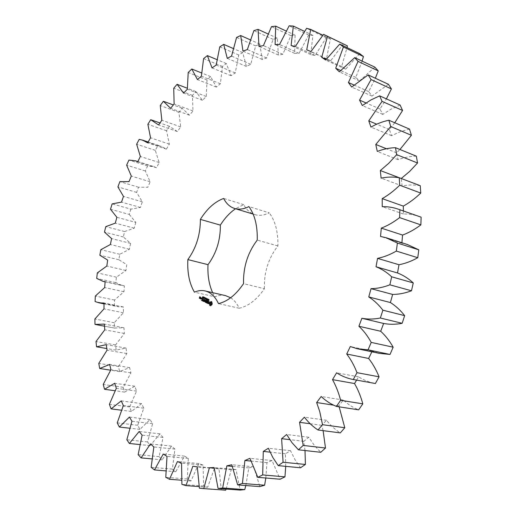 <?xml version="1.0" encoding="UTF-8"?>
<svg xmlns="http://www.w3.org/2000/svg" width="516" height="516" viewBox="0 0 516 516"><rect width="100%" height="100%" fill="white"/><g stroke="black" fill="none" stroke-linecap="round" stroke-linejoin="round"><path stroke-width="0.39" stroke-dasharray="2.58 1.94" d="M343.392 43.866L330.769 60.688L326.512 58.921L330.408 38.848L326.267 37.707L315.147 55.457L310.742 54.573L312.883 35.359L308.658 35.03L299.08 53.374L294.604 53.335L295.1 35.217L290.85 35.656L282.839 54.277L278.35 55.031L277.324 38.203L273.119 39.351L266.649 57.986L262.218 59.475L259.8 44.086L255.684 45.892L250.731 64.281L246.403 66.448L242.726 52.613L238.747 55.006L235.257 72.943L231.084 75.729L226.285 63.532L222.473 66.461L220.39 83.76L216.404 87.094L210.612 76.587L207.006 79.993L206.252 96.498L202.498 100.33L195.841 91.551L192.462 95.37L192.978 110.946L189.469 115.216L182.071 108.179L178.942 112.372L180.645 126.897L177.414 131.548L169.383 126.265L166.533 130.767L169.345 144.151L166.416 149.124L161.482 146.447L157.864 145.596L155.297 150.362L159.154 162.508L156.541 167.752L154.207 166.745L147.576 165.971L145.306 170.964L150.13 181.793L147.847 187.256L138.565 187.211L136.611 192.378L142.326 201.814L140.397 207.458L130.896 209.122L112.14 203.891M130.896 209.122L129.271 214.43L110.501 209.277M140.397 207.458L121.518 202.13M129.271 214.43L135.805 222.409L116.88 217.3M135.805 222.409L134.237 228.175L124.608 231.542L123.324 236.941L130.606 243.397L129.413 249.241L119.757 254.285L118.822 259.735L126.781 264.605L125.975 270.481L116.384 277.182L115.803 282.645L122.305 285.6L124.369 285.864L123.956 291.721L114.539 300.048L114.326 305.472L118.441 306.794L123.408 306.981L123.408 312.773L114.255 322.7L114.423 328.041L123.943 327.783L124.362 333.446L115.584 344.933L116.145 350.145L126.007 348.061L126.846 353.55L118.564 366.541L119.519 371.572L129.626 367.611L130.903 372.855L123.227 387.297L124.595 392.089L134.824 386.207L136.547 391.147L129.606 406.956L131.386 411.452L141.623 403.615L143.783 408.182L137.72 425.255L139.913 429.389L150.014 419.579L152.613 423.7L147.57 441.922L150.175 445.618L159.986 433.827L163.017 437.433L159.141 456.647L162.147 459.833L171.499 446.095L174.95 449.101L172.389 469.121L175.788 471.721L184.496 456.092L188.334 458.421L187.244 479.016L191.01 480.964L198.879 463.542L203.078 465.11L203.594 486.014L207.703 487.22L214.508 468.154L219.029 468.896L221.293 489.807L225.685 490.2M226.098 489.058L231.22 469.683L235.999 469.528L240.121 490.09M245.816 485.537L248.789 467.902L253.762 466.799L259.825 486.627M265.817 478.01L266.959 462.639L272.042 460.556L280.091 479.222M285.716 466.354L285.406 453.79L290.508 450.707L295.036 459.743L300.544 467.78M305.014 450.539L303.782 441.322L308.794 437.245L314.315 445.366L320.765 452.3M323.106 430.654L321.7 425.319L326.518 420.295C330.537 425.397 335.129 429.602 340.296 432.905M339.141 406.834L338.76 405.957L343.269 400.048C347.887 404.318 353.015 407.582 358.659 409.846M356.62 380.124L358.62 376.854C363.78 380.157 369.366 382.382 375.384 383.517M371.875 351.802L372.197 351.144L379.202 353.337M407.311 244.481L401.861 243.217L401.9 242.759M420.282 216.868C414.812 214.85 409.175 213.888 403.377 213.992L403.344 210.954M420.269 185.715C414.284 184.663 408.221 184.741 402.087 185.947L401.248 178.504M416.335 156.161C410.226 156.251 404.144 157.425 398.088 159.676L396.533 152.8L399.945 149.505M409.523 129.103L400.455 131.638L391.573 135.682L389.361 129.516L394.759 122.763M400.113 105.032L391.283 109.018L382.775 114.391L379.976 109.018L386.394 98.879M388.432 84.295L371.978 96.086L368.688 91.584L375.358 78.245M374.835 67.132L359.497 80.98L355.795 77.387L362.103 61.114M359.697 53.651L345.656 69.176L341.631 66.499L347.036 47.588M230.639 297.771C234.141 300.015 237.005 303.498 239.23 308.233C248.428 306.188 256.813 299.68 264.385 288.708L243.539 283.632M225.589 295.642C222.086 294.862 218.513 295.249 214.875 296.81L194.435 292.166M212.631 292.656L214.875 296.81M253.13 214.082L254.84 214.598C250.125 213.095 246.422 209.78 243.739 204.646L235.535 208.748M254.84 214.598C259.322 215.927 264.134 215.346 269.268 212.856L248.899 206.581M264.385 288.708C263.882 272.519 268.385 258.264 277.898 245.945C278.189 232.019 275.312 220.99 269.268 212.856M142.326 201.814L123.466 196.409M134.237 228.175L115.287 223.151M136.611 192.378L117.906 186.902M124.608 231.542L105.78 226.634M138.565 187.211L119.867 181.651M123.324 236.941L104.464 232.103M147.847 187.256L147.453 187.134M130.606 243.397L111.598 238.585M150.13 181.793L131.309 176.072M129.413 249.241L110.379 244.513M145.306 170.964L126.639 165.159M119.757 254.285L100.826 249.686M147.576 165.971L128.91 160.089M118.822 259.735L99.852 255.214M156.541 167.752L137.74 161.811M159.154 162.508L140.352 156.477M125.975 270.481L106.825 266.043M155.297 150.362L136.643 144.222M116.384 277.182L97.324 272.893M157.864 145.596L139.21 139.372M115.803 282.645L96.711 278.421M166.416 149.124L147.621 142.861M124.369 285.864L105.129 281.626M169.345 144.151L150.549 137.804M123.956 291.721L104.677 287.56M166.533 130.767L147.873 124.291M114.539 300.048L95.325 296.055M169.383 126.265L159.973 122.956M114.326 305.472L95.079 301.55M177.414 131.548L158.606 124.969M123.408 306.981L104.019 303.027M180.645 126.897L161.831 120.234M123.408 312.773L103.974 308.89M178.942 112.372L160.257 105.548M114.255 322.7L94.873 318.998M182.071 108.179L173.331 104.954M114.423 328.041L95.002 324.409M189.469 115.216L170.628 108.321M123.943 327.783L104.387 324.093M192.978 110.946L174.118 103.968M124.362 333.446L104.754 329.834M192.462 95.37L173.731 88.21M115.584 344.933L96.015 341.515M195.841 91.551L187.289 88.242M116.145 350.145L106.825 348.558M202.498 100.33L183.599 93.125M126.007 348.061L106.264 344.636M206.252 96.498L187.347 89.204M126.846 353.55L107.057 350.19M207.006 79.993L188.205 72.492M118.564 366.541L98.788 363.399M210.612 76.587L201.537 72.93M119.519 371.572L110.605 370.191M216.404 87.094L197.441 79.58M129.626 367.611L109.689 364.431M220.39 83.76L201.401 76.162M130.903 372.855L110.908 369.746M222.473 66.461L203.588 58.624M123.227 387.297L103.226 384.42M226.285 63.532L216.894 59.598M124.595 392.089L114.991 390.741M231.084 75.729L212.037 67.912M134.824 386.207L114.675 383.265M235.257 72.943L216.185 65.048M136.547 391.147L116.332 388.271M238.747 55.006L219.764 46.846M129.606 406.956L109.373 404.331M242.726 52.613L233.2 48.485M131.386 411.452L121.344 410.181M246.403 66.448L227.259 58.347M141.623 403.615L121.254 400.893M250.731 64.281L231.561 56.102M143.783 408.182L123.35 405.518M255.684 45.892L236.586 37.423M137.72 425.255L117.235 422.868M259.8 44.086L250.279 39.835M139.913 429.389L129.613 428.216M262.218 59.475L242.965 51.103M150.014 419.579L129.419 417.063M266.649 57.986L247.364 49.549M152.613 423.7L131.954 421.237M273.119 39.351L253.898 30.599M147.57 441.922L126.833 439.748M277.324 38.203L267.972 33.921M150.175 445.618L139.797 444.56M278.35 55.031L258.974 46.421M159.986 433.827L139.159 431.499M282.839 54.277L263.431 45.608M163.017 437.433L142.126 435.143M290.85 35.656L271.493 26.639M159.141 456.647L138.153 454.661M295.1 35.217L286.096 31.005M162.147 459.833L151.865 458.885M294.604 53.335L275.099 44.518M171.499 446.095L150.453 443.915M299.08 53.374L279.543 44.505M174.95 449.101L153.839 446.959M308.658 35.03L289.16 25.8M172.389 469.121L151.156 467.296M312.883 35.359L304.446 31.353M175.788 471.721L165.804 470.889M310.742 54.573L291.095 45.589M184.496 456.092L163.23 454.035M315.147 55.457L295.468 46.44M188.334 458.421L167.01 456.389M326.267 37.707L306.62 28.303M187.244 479.016L165.778 477.319M330.408 38.848L322.835 35.223M191.01 480.964L181.567 480.228M326.512 58.921L306.723 49.82M198.879 463.542L177.401 461.562M330.769 60.688L310.942 51.568M203.078 465.11L181.555 463.149M203.594 486.014L181.916 484.401M207.703 487.22L199.124 486.588M341.631 66.499L326.125 59.379M214.508 468.154L192.849 466.219M345.656 69.176L325.673 60.017M219.029 468.896L197.318 466.961M221.293 489.807L199.415 488.22M355.795 77.387L340.56 70.453M231.22 469.683L214.179 468.16M359.497 80.98L339.367 71.853M235.999 469.528L214.14 467.56M368.688 91.584L353.918 84.979M248.789 467.902L232.052 466.361M371.978 96.086L351.686 87.062M253.762 466.799L231.774 464.748M379.976 109.018L365.973 102.91M266.959 462.639L250.731 461.046M382.775 114.391L362.316 105.548M272.042 460.556L249.957 458.343M389.361 129.516L376.674 124.175M285.406 453.79L270.01 452.139M391.573 135.682L370.952 127.11M290.508 450.707L268.365 448.262M396.533 152.8L386.432 148.743M303.782 441.322L289.766 439.645M398.088 159.676L377.293 151.446M308.794 437.245L286.638 434.511M321.7 425.319L310.213 423.759M402.087 185.947L381.118 178.136M326.518 420.295L304.375 417.18M338.76 405.957L333.742 405.176M403.377 213.992L382.233 206.671M343.269 400.048L321.178 396.501M401.861 243.217L380.544 236.438M358.62 376.854L336.613 372.804M372.197 351.144L350.3 346.539M239.23 308.233L218.474 303.614M277.898 245.945L257.232 240.108M243.739 204.646L223.66 198.454M210.605 305.743L212.308 304.279L211.754 301.673M210.831 305.382L211.167 305.453M210.373 305.743L210.947 305.814M211.089 305.111L211.431 305.182M211.373 304.943L211.715 305.02M211.663 304.898L211.999 304.969M211.837 304.563L212.173 304.64M211.973 304.208L212.308 304.279M212.063 303.827L212.405 303.905M212.121 303.44L212.457 303.518M211.934 303.163L212.27 303.24M211.812 302.802L212.153 302.879M211.766 302.389L212.108 302.46M211.799 301.931L212.134 302.008M211.625 301.731L211.96 301.808M211.192 301.525L211.534 301.602M208.857 300.138L208.935 299.59M208.541 300.389L209.045 300.177M208.915 299.615L208.903 300.609M208.167 300.325L208.503 300.396L208.29 299.744M208.109 300.164L208.47 299.783L208.458 300.241M208.625 299.719L208.503 300.396M208.49 299.299L208.825 299.37M208.406 299.261L208.741 299.332M207.632 299.983L207.297 299.906L207.877 298.919L207.967 300.022L208.258 299.099L208.006 300.164L207.89 299.145L207.555 299.944M207.542 298.841L207.877 298.919M207.638 298.893L207.974 298.964M207.922 299.028L208.258 299.099M207.671 300.086L208.006 300.164M207.993 299.061L208.329 299.138M207.032 299.048L207.368 299.125M207.239 299.286L207.574 299.364M207.277 299.164L207.613 299.241M206.613 298.932L206.806 298.577M206.832 298.506L207.271 298.951L206.645 299.512M206.471 298.79L206.968 298.938M206.548 298.538L206.806 298.867M206.581 299.428L206.987 299.435L207.045 298.635M208.786 303.608L209.328 303.027L208.664 302.137L209.032 301.692M208.993 302.957L209.328 303.027M208.387 303.769L209.122 303.679M208.329 302.06L208.664 302.137M208.438 301.718L208.774 301.796M209.109 302.086L209.444 302.157M208.174 303.376L208.509 303.453L208.348 303.111M209.219 302.086L209.554 302.163M209.244 301.905L209.58 301.976M209.064 301.512L209.399 301.589M208.948 303.092L209.019 303.473M208.728 301.35L209.064 301.428M208.657 301.634L208.464 302.241L209.128 303.137M207.613 303.111L207.948 303.182L207.587 303.008L208.135 300.983L207.445 302.937L207.019 302.821M207.251 302.937L207.587 303.008M207.832 301.073L208.167 301.144M207.535 303.356L207.98 303.344M207.8 300.905L208.135 300.983M206.755 302.692L207.09 302.769M206.335 302.776L206.781 302.763L207.406 300.77L206.587 300.325M206.445 302.686L206.781 302.763M207.071 300.693L207.406 300.77M207.039 300.538L207.374 300.615M206.323 300.196L206.658 300.273M206.497 302.531L206.032 302.26M206.729 301.783L206.677 302.57M207.051 300.744L206.987 301.576L206.419 301.389M206.155 301.26L206.49 301.338M205.445 299.022L206.181 298.113L206.129 299.061L206.6 298.312L206.439 299.409L206.497 298.461L206.032 299.216L206.174 298.3L205.781 299.099M205.845 298.035L206.181 298.113M205.936 298.08L206.271 298.151M205.774 299.177L206.11 299.254M206.181 298.196L206.516 298.267M206.265 298.235L206.6 298.312M206.103 299.338L206.439 299.409M204.891 298.732L205.258 298.403M205.278 298.338L205.458 297.764L205.671 298.448L205.91 297.984L205.587 299.003L205.4 298.454M205.123 297.693L205.458 297.764M205.2 297.726L205.536 297.803M205.342 298.422L205.22 298.829M205.046 298.229L205.381 298.306M205.497 297.867L205.832 297.945M205.252 298.932L205.587 299.003M205.574 297.906L205.91 297.984M204.613 297.893L204.949 297.971M204.826 298.132L205.155 298.209M204.858 298.009L205.194 298.087M204.31 298.267L204.723 297.397L204.62 298.416L204.065 298.209L204.594 298.3L204.704 297.513L204.407 298.3M204.388 297.255L204.065 297.1L204.388 297.255L203.93 298.209L204.039 297.21M203.73 297.029L204.065 297.1M204.02 297.287L204.349 297.358M203.685 297.906L204.02 297.977M203.807 297.964L204.143 298.035M203.775 298.055L204.11 298.132M203.272 297.39L203.504 296.977M203.51 296.971L203.672 297.803L203.278 297.397M203.317 297.455L203.652 297.532L203.317 297.461M203.059 297.351L203.001 296.752M203.027 296.719L203.381 296.823L202.988 296.964L203.052 297.79L202.736 297.642M202.756 297.577L203.098 297.364M203.046 296.745L203.691 296.906M202.401 297.429L203.007 297.635M203.001 296.894L203.336 296.964L203.001 296.887M202.717 297.713L203.052 297.79M202.898 297.203L203.614 297.474L203.697 297.023L203.536 297.364M202.646 297.055L202.982 297.126M204.278 301.712L205.297 300.654M204.194 301.744L204.613 301.789M205.297 302.17L205.471 300.693M205.51 302.215L206.284 300.241L205.658 301.699L205.626 300.422L205.297 300.622M205.213 302.234L205.549 302.305M204.916 299.635L204.626 301.241M204.613 301.28L204.497 301.66M205.323 302.15L205.658 302.221M205.949 300.164L206.284 300.241M205.916 300.002L206.252 300.073M204.646 301.247L205.258 299.751M205.271 300.654L204.781 301.28M205.252 300.254L205.587 300.325M205.291 300.351L205.626 300.422M203.826 301.479L204.201 301.518L204.82 299.538L204.407 300.331L203.846 300.151M203.762 301.531L204.097 301.608M203.872 301.441L204.201 301.518M204.484 299.467L204.82 299.538M203.917 301.286L203.459 301.015M204.459 299.299L204.787 299.377M204.149 300.538L204.097 301.325M203.575 300.022L203.91 300.093M202.678 301.009L203.13 300.989L203.71 298.861L203.014 301.086M202.794 300.918L203.13 300.989M203.407 298.945L203.743 299.022M203.375 298.783L203.71 298.861M202.298 300.738L202.678 300.776L203.298 298.796L202.485 298.358M202.233 300.796L202.569 300.867M202.343 300.705L202.678 300.776M202.962 298.725L203.298 298.796M202.395 300.544L201.937 300.28M202.93 298.57L203.265 298.641M202.62 299.802L202.575 300.589M201.885 298.145L202.556 298.306M202.949 298.77L202.885 299.596L202.388 299.364M201.698 298.454L202.162 298.113L202.033 298.532M201.801 298.429L202.13 298.506M201.879 298.306L202.214 298.377M201.827 298.042L202.162 298.113M201.188 297.964L200.937 298.751M201.105 299.028L201.479 299.067L201.756 297.919M201.04 299.08L201.375 299.157M201.459 297.996L201.788 298.074M201.143 298.996L201.479 299.067M200.356 298.751L200.795 298.738L201.072 297.597L200.556 298.358M200.46 298.667L200.795 298.738M200.776 297.674L201.105 297.745M200.737 297.519L201.072 297.597M200.098 298.629L200.705 298.506M199.731 298.454L200.363 297.829L200.137 297.035M199.84 298.364L200.176 298.442M200.027 297.758L200.363 297.829M199.995 297.603L200.331 297.68M199.989 296.997L199.821 297.519M199.763 297.726L199.634 298.125M199.653 297.435L199.989 297.513M200.24 297.081L200.414 297.416L200.556 296.958M200.253 297.035L200.589 297.106M200.189 297.255L200.518 297.326M200.079 297.339L200.414 297.416M210.805 304.711L210.534 303.427L211.431 302.705M203.362 297.668L203.033 297.59M201.44 298.048L201.375 298.88L201.337 297.996M200.015 297.809L199.802 298.119L199.911 297.758M210.264 304.453L210.599 304.524M210.147 304.143L210.483 304.221M210.122 303.763L210.457 303.84M210.199 303.35L210.534 303.427M210.367 302.982L210.702 303.06M210.593 302.724L210.928 302.795M210.844 302.595L211.179 302.673M200.769 298.674L201.105 298.745M199.466 298.042L199.802 298.119M208.451 300.312L208.786 300.389M208.599 299.777L208.935 299.854M208.703 300.512L209.045 300.583M208.838 300.331L209.174 300.402M208.703 299.912L209.038 299.99M208.857 300.125L209.193 300.202M208.767 299.97L209.103 300.048M206.858 298.532L207.193 298.609M206.922 298.68L207.258 298.758M206.935 298.88L207.271 298.951M206.677 299.474L207.013 299.544M206.381 299.345L206.716 299.415M206.329 299.28L206.664 299.351M206.297 299.209L206.632 299.286M204.284 298.338L204.62 298.416M204.42 297.332L204.755 297.41M203.626 298.067L203.962 298.145M203.672 298.042L204.007 298.113M203.394 296.842L203.73 296.919M203.162 297.184L203.846 297.319M203.433 297.384L203.768 297.461M203.227 297.893L203.562 297.971M203.356 297.59L203.691 297.661M202.898 296.603L203.233 296.681M202.988 296.668L203.317 296.745M202.807 296.713L203.136 296.784M202.749 297.158L203.085 297.229M202.743 296.739L203.078 296.81M202.685 297.113L203.02 297.19M202.691 296.797L203.027 296.874M202.653 296.887L202.988 296.964M202.64 296.984L202.975 297.055M207.942 299.957L208.277 300.035M207.993 299.783L208.329 299.861M208.045 300.131L208.38 300.202M207.987 300.093L208.322 300.164M207.954 300.041L208.29 300.112M204.252 297.506L204.588 297.584M204.194 297.629L204.53 297.706M204.317 297.448L204.652 297.519M204.059 298.125L204.394 298.203M204.084 297.99L204.42 298.067M203.175 297.081L203.51 297.151M203.252 296.958L203.588 297.029M203.233 297.339L203.568 297.41M203.027 297.719L203.362 297.796M203.078 297.487L203.414 297.558M137.856 161.572L154.207 166.745M148.124 141.99L161.482 146.447M105.109 281.82L122.305 285.6M104.013 303.853L118.441 306.794M104.522 326.202L115.087 328.176M209.141 299.506L208.806 299.428M208.49 299.661L208.154 299.583M207.026 298.5L206.69 298.422M206.806 299.603L206.471 299.525M204.465 298.487L204.13 298.409M204.723 297.397L204.388 297.319M203.439 297.996L203.104 297.919M203.188 296.668L202.852 296.59"/><path stroke-width="0.77" d="M112.14 203.891L110.501 209.277L116.88 217.3L115.287 223.151L105.78 226.634L104.464 232.103L111.598 238.585L110.379 244.513L100.826 249.686L99.852 255.214L107.663 260.09L106.825 266.043L97.324 272.893L96.711 278.421L103.09 281.375L105.129 281.626L104.677 287.56L95.325 296.055L95.079 301.55L99.124 302.86L104.019 303.027L103.974 308.89L94.873 318.998L95.002 324.409L104.387 324.093L104.754 329.834L96.015 341.515L96.524 346.797L106.264 344.636L107.057 350.19L98.788 363.399L99.691 368.495L109.689 364.431L110.908 369.746L103.226 384.42L104.535 389.277L114.675 383.265L116.332 388.271L109.373 404.331L111.088 408.885L121.254 400.893L123.35 405.518L117.235 422.868L119.37 427.055L129.419 417.063L131.954 421.237L126.833 439.748L129.381 443.489L139.159 431.499L142.126 435.143L138.153 454.661L141.1 457.892L150.453 443.915L153.839 446.959L151.156 467.296L154.497 469.934L163.23 454.035L167.01 456.389L165.778 477.319L169.493 479.287L177.401 461.562L181.555 463.149L181.916 484.401L185.973 485.62L192.849 466.219L197.318 466.961L199.415 488.22L203.768 488.613L209.399 467.728L214.14 467.56L218.081 488.471L222.673 487.981L226.834 465.877L231.774 464.748L237.657 484.905L242.423 483.473L244.894 460.478L249.957 458.343L257.826 477.332L262.683 474.913L263.276 451.416L268.365 448.262L272.809 457.46L278.227 465.632L283.078 462.233L281.626 438.671L286.638 434.511L292.075 442.76L298.442 449.804L303.182 445.437L299.551 422.314L304.375 417.18C308.342 422.365 312.883 426.635 318.004 429.983L322.519 424.694L319.733 411.575L316.65 402.532L321.178 396.501C325.751 400.829 330.84 404.131 336.445 406.421L340.618 400.293C338.638 392.65 335.935 385.762 332.51 379.628L336.613 372.804C341.734 376.145 347.287 378.383 353.273 379.518L357.001 372.675C354.24 365.567 350.809 359.349 346.72 354.021L350.3 346.539L357.272 348.745L368.05 349.829L371.223 342.411C367.708 336.019 363.606 330.633 358.904 326.254L361.877 318.282C367.792 319.391 373.952 319.301 380.357 318.011L382.885 310.193C378.68 304.679 373.971 300.26 368.759 296.939L371.036 288.657C377.183 288.586 383.452 287.309 389.857 284.826L391.683 276.802C386.871 272.3 381.647 268.952 376.029 266.766L377.551 258.368C383.801 257.116 390.057 254.685 396.32 251.079L397.397 243.049L385.968 237.683L380.544 236.438L381.292 228.124C387.51 225.744 393.618 222.235 399.61 217.617L399.919 209.767L399.081 209.464C393.637 207.451 388.019 206.516 382.233 206.671L382.201 198.634C388.264 195.196 394.095 190.726 399.694 185.225L399.255 177.743C393.289 176.724 387.239 176.859 381.118 178.136L380.324 170.551L388.754 163.288L396.669 154.652L395.508 147.699C389.412 147.853 383.343 149.098 377.293 151.446L375.783 144.467L390.709 126.523L388.883 120.241C382.782 121.505 376.803 123.795 370.952 127.11L368.779 120.86L382.066 101.368L379.647 95.853L370.823 100.001L362.316 105.548L359.568 100.117L371.068 79.574L368.14 74.904L351.686 87.062L348.435 82.521L358.065 61.398L354.711 57.618L339.367 71.853L335.703 68.241L343.43 46.975L339.741 44.099L325.673 60.017L321.694 57.347L327.531 36.339L323.59 34.353L310.942 51.568L306.723 49.82L310.722 29.418L306.62 28.303L295.468 46.44L291.095 45.589L293.352 26.084L289.16 25.8L279.543 44.505L275.099 44.518L275.712 26.148L271.493 26.639L263.431 45.608L258.974 46.421L258.071 29.386L253.898 30.599L247.364 49.549L242.965 51.103L240.675 35.546L236.586 37.423L231.561 56.102L227.259 58.347L223.718 44.376L219.764 46.846L216.185 65.048L212.037 67.912L207.38 55.612L203.588 58.624L201.401 76.162L197.441 79.58L191.797 69.009L188.205 72.492L187.347 89.204L183.599 93.125L177.091 84.308L173.731 88.21L174.118 103.968L170.628 108.321L163.372 101.278L160.257 105.548L161.831 120.234L158.606 124.969L150.724 119.706L147.873 124.291L150.549 137.804L147.621 142.861L142.777 140.204L139.21 139.372L136.643 144.222L140.352 156.477L137.74 161.811L135.444 160.805L128.91 160.089L126.639 165.159L131.309 176.072L129.019 181.626L119.867 181.651L117.906 186.902L123.466 196.409L121.518 202.13L112.14 203.891M203.768 488.613L225.685 490.2L226.098 489.058M218.081 488.471L240.121 490.09L244.752 489.613L245.816 485.537M237.657 484.905L259.825 486.627L264.624 485.221L265.817 478.01M257.826 477.332L280.091 479.222L284.967 476.861L285.716 466.354M278.227 465.632L300.544 467.78L305.401 464.458L305.014 450.539M298.442 449.804L320.765 452.3L325.499 448.023L323.106 430.654M318.004 429.983L340.296 432.905L344.798 427.725L339.141 406.834M336.445 406.421L358.659 409.846L362.812 403.847C360.774 396.34 358.02 389.567 354.537 383.536L356.62 380.124M353.273 379.518L375.384 383.517L379.079 376.815C376.261 369.83 372.784 363.716 368.643 358.472L371.875 351.802M357.272 348.745L379.202 353.337L390.019 354.453L393.153 347.191C389.593 340.902 385.446 335.594 380.705 331.272L383.633 323.461C389.574 324.583 395.753 324.532 402.164 323.3L404.654 315.644C400.403 310.206 395.656 305.846 390.406 302.55L392.637 294.436C398.803 294.397 405.086 293.185 411.491 290.785L413.264 282.923C408.42 278.479 403.164 275.157 397.513 272.97L398.997 264.734C405.253 263.547 411.51 261.206 417.767 257.71L418.792 249.828L407.311 244.481L385.968 237.683M401.9 242.759L402.564 235.064C408.782 232.768 414.883 229.368 420.863 224.873L421.127 217.172L399.081 209.464M403.344 210.954L403.299 206.097C409.356 202.769 415.174 198.428 420.759 193.068L420.269 185.715L399.255 177.743M401.248 178.504L409.652 171.422L417.541 162.998L416.335 156.161L395.508 147.699M399.945 149.505L411.394 135.295L409.523 129.103L388.883 120.241M394.759 122.763L402.577 110.476L400.113 105.032L379.647 95.853M386.394 98.879L391.405 88.92L388.432 84.295L368.14 74.904M375.358 78.245L378.234 70.892L374.835 67.132L354.711 57.618M362.103 61.114L363.425 56.528L359.697 53.651L339.741 44.099M347.036 47.588L347.365 45.866L323.59 34.353M230.639 297.771L225.589 295.642L205.046 290.914C201.582 290.147 198.047 290.56 194.435 292.166C189.372 283.49 187.185 272.629 187.869 259.593C196.267 247.912 200.427 234.509 200.363 219.39C207.071 208.67 214.837 201.691 223.66 198.454C226.285 203.639 229.923 206.974 234.587 208.464C239.018 209.773 243.791 209.148 248.899 206.581C254.833 214.785 257.613 225.963 257.232 240.108C247.712 252.685 243.152 267.198 243.539 283.632C235.954 294.823 227.601 301.486 218.474 303.614C215.185 296.526 210.709 292.295 205.046 290.914M235.535 208.748C229.833 212.656 224.77 218.113 220.351 225.111C220.525 240.017 216.41 253.201 208.006 264.663C207.484 275.338 209.025 284.671 212.631 292.656M210.605 305.743L211.663 304.898L212.121 303.44L211.799 301.931L211.192 301.525L209.902 302.376L209.502 303.44L209.767 305.33L210.605 305.743M208.503 299.835L209.057 299.635L208.612 299.667L208.567 300.531L208.657 299.873M207.845 299.983L208.406 299.261L208.167 300.325L207.942 300.002M207.219 299.873L207.542 298.841L207.632 299.944L207.993 299.061L207.671 300.086L207.555 299.067L207.297 299.886M206.355 298.874L206.497 298.429L206.922 298.68L206.471 299.525L206.613 298.932M208.786 303.608L208.993 302.957L208.329 302.06L208.696 301.615L209.244 301.905L208.728 301.35L208.129 302.163L208.683 303.402L207.877 303.215L208.786 303.608M207.613 303.111L207.251 302.937L207.8 300.905L207.11 302.866L206.639 302.782L207.613 303.111M206.335 302.776L207.071 300.693L206.323 300.196L206.89 300.751L206.652 301.499L206.039 301.35L206.574 301.75L206.342 302.492L205.587 302.273L206.335 302.776M205.445 299.022L205.845 298.035L205.794 298.99L206.265 298.235L206.103 299.338L206.161 298.383L205.697 299.138L205.839 298.222L205.445 299.022M204.8 298.712L205.123 297.693L205.342 298.371L205.574 297.906L205.252 298.932L205.304 298.493L204.891 298.732M203.975 298.19L204.388 297.319L204.072 298.229M203.697 297.132L204.052 297.177L203.594 298.132L203.697 297.132L204.046 297.177M203.072 297.216L203.523 297.003L203.104 297.919L203.175 297.242M202.549 297.003L203.046 296.745L202.653 296.887L202.717 297.713L202.362 297.545L202.64 297.029M205.136 300.622L205.213 302.234L205.916 300.002L205.323 301.621L205.252 300.254L204.446 301.202L204.781 299.609L204.162 301.589L205.297 300.654M203.046 301.189L203.872 301.441L204.459 299.299L204.072 300.26L203.465 300.106L203.994 300.505L203.762 301.247L203.014 301.028L203.826 301.479M202.678 301.009L203.375 298.783L202.678 301.009M201.524 300.454L202.343 300.705L202.962 298.725L202.22 298.229L202.782 298.777L202.549 299.525L201.943 299.377L202.472 299.77L202.24 300.512L201.492 300.293L202.298 300.738M201.698 298.454L201.827 298.042L201.698 298.454M200.898 297.732L200.621 298.88L201.143 298.996L201.188 297.964M200.356 298.751L200.737 297.519L199.956 298.248L200.356 298.751M199.731 298.454L199.802 296.958L200.079 297.339L200.253 297.035L199.808 296.681L199.286 298.1L199.731 298.454M159.973 122.956L150.724 119.706M173.331 104.954L163.372 101.278M187.289 88.242L177.091 84.308M106.825 348.558L96.524 346.797M201.537 72.93L191.797 69.009M110.605 370.191L99.691 368.495M216.894 59.598L207.38 55.612M114.991 390.741L104.535 389.277M233.2 48.485L223.718 44.376M121.344 410.181L111.088 408.885M250.279 39.835L240.675 35.546M129.613 428.216L119.37 427.055M267.972 33.921L258.071 29.386M139.797 444.56L129.381 443.489M286.096 31.005L275.712 26.148M151.865 458.885L141.1 457.892M304.446 31.353L293.352 26.084M165.804 470.889L154.497 469.934M322.835 35.223L310.722 29.418M181.567 480.228L169.493 479.287M347.365 45.866L327.531 36.339M199.124 486.588L185.973 485.62M326.125 59.379L321.694 57.347M363.425 56.528L343.43 46.975M340.56 70.453L335.703 68.241M214.179 468.16L209.399 467.728M378.234 70.892L358.065 61.398M244.752 489.613L222.673 487.981M353.918 84.979L348.435 82.521M232.052 466.361L226.834 465.877M391.405 88.92L371.068 79.574M264.624 485.221L242.423 483.473M365.973 102.91L359.568 100.117M250.731 461.046L244.894 460.478M402.577 110.476L382.066 101.368M284.967 476.861L262.683 474.913M376.674 124.175L368.779 120.86M270.01 452.139L263.276 451.416M411.394 135.295L390.709 126.523M305.401 464.458L283.078 462.233M386.432 148.743L375.783 144.467M289.766 439.645L281.626 438.671M417.541 162.998L396.669 154.652M325.499 448.023L303.182 445.437M401.242 178.484L380.324 170.551M310.213 423.759L299.551 422.314M420.759 193.068L399.694 185.225M344.798 427.725L322.519 424.694M403.299 206.097L382.201 198.634M333.742 405.176L316.65 402.532M421.127 217.172L399.919 209.767M420.863 224.873L399.61 217.617M362.812 403.847L340.618 400.293M402.564 235.064L381.292 228.124M354.537 383.536L332.51 379.628M418.792 249.828L397.397 243.049M417.767 257.71L396.32 251.079M379.079 376.815L357.001 372.675M398.997 264.734L377.551 258.368M368.643 358.472L346.72 354.021M397.513 272.97L376.029 266.766M413.264 282.923L391.683 276.802M390.019 354.453L368.05 349.829M411.491 290.785L389.857 284.826M393.153 347.191L371.223 342.411M392.637 294.436L371.036 288.657M380.705 331.272L358.904 326.254M390.406 302.55L368.759 296.939M383.633 323.461L361.877 318.282M404.654 315.644L382.885 310.193M402.164 323.3L380.357 318.011M220.351 225.111L200.363 219.39M208.006 264.663L187.869 259.593M209.948 305.536L210.483 305.743M209.767 305.33L210.283 305.614M209.799 304.879L210.102 305.408M209.754 304.459L210.135 304.956M209.631 304.105L210.089 304.537M209.451 303.827L209.973 304.176M209.502 303.44L209.786 303.898M209.599 303.066L209.838 303.511M209.735 302.705L209.935 303.137M209.902 302.376L210.07 302.782M210.734 301.892L210.805 302.234M211.431 301.602L211.07 301.963M210.954 301.531L211.289 301.602M208.206 300.189L208.135 299.706L208.122 300.17M208.058 303.614L208.483 303.731M208.696 301.615L209.18 301.763M208.425 303.498L208.806 303.556M208.129 302.163L208.464 302.241M208.335 301.505L208.67 301.583M206.677 302.944L207.6 303.305M206.639 302.782L207.013 303.015M205.62 302.434L206.406 302.724M205.587 302.273L205.955 302.505M206.587 300.325L207.051 300.744M206.207 300.28L206.542 300.357M206.245 300.441L206.581 300.518M206.078 301.512L206.742 301.744M206.039 301.35L206.413 301.583M205.007 298.351L205.4 298.454M202.362 297.545L202.711 297.571M203.014 301.028L203.381 301.26M203.498 300.267L204.162 300.499M203.465 300.106L203.833 300.344M201.492 300.293L201.859 300.525M201.975 299.532L202.633 299.764M202.485 298.358L202.949 298.77M202.111 298.312L202.446 298.39M201.943 299.377L202.311 299.609M202.143 298.474L202.478 298.545M200.589 298.725L200.924 298.803M200.621 298.88L200.956 298.957M200.556 298.358L200.144 298.345M199.318 298.254L199.802 298.396M199.286 298.1L199.653 298.325M199.802 296.958L200.24 297.081M211.431 302.705L211.534 304.363L210.47 304.64L210.367 302.982L211.431 302.705M201.001 297.925L201.04 298.803L201.001 297.925L201.44 298.048M199.576 297.68L199.737 298.177L199.576 297.68L200.015 297.809M211.096 302.628L211.637 302.892M211.302 302.815L211.754 303.195M211.418 303.124L211.779 303.576M211.444 303.505L211.702 303.988M211.367 303.918L211.534 304.363M211.199 304.285L211.308 304.621M203.175 297.081L203.278 297.403L203.175 297.081M203.162 297.416L203.123 297.816L203.323 297.455M208 299.622L208.335 299.699M128.632 181.497L129.026 181.619M135.444 160.805L137.856 161.572M142.777 140.204L148.124 141.99M103.09 281.375L105.109 281.82M99.124 302.86L104.013 303.853M95.654 324.545L104.522 326.202M234.587 208.464L253.13 214.082"/></g></svg>

